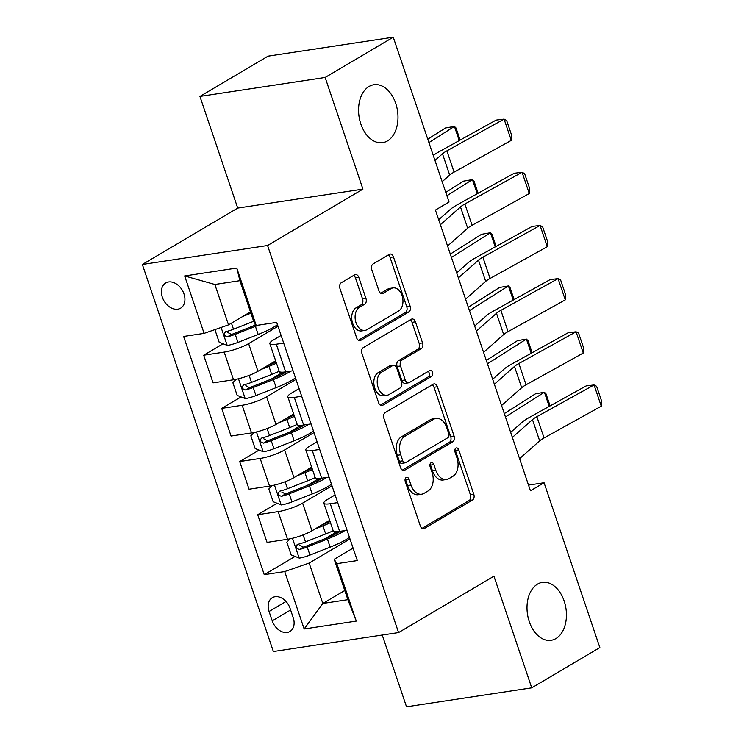 <?xml version="1.0" encoding="UTF-8"?>
<svg xmlns="http://www.w3.org/2000/svg" width="744" height="744" viewBox="0 0 744 744"><rect width="100%" height="100%" fill="white"/><g stroke="black" fill="none" stroke-linecap="round" stroke-linejoin="round"><path stroke-width="1.12" d="M406.159 477.49A3.143 2.093 81.4 0 0 405.275 481.517L420.295 525.878A4.492 2.985 81.4 0 0 423.643 528.742A4.492 2.985 81.4 0 0 424.378 528.473L472.524 500.014A4.492 2.985 81.4 0 0 473.788 494.258L458.769 449.897A3.143 2.093 81.4 0 0 456.425 447.897A3.143 2.093 81.4 0 0 455.905 448.083A3.143 2.093 81.4 0 0 455.021 452.11L456.965 457.848A14.378 9.542 81.4 0 1 452.929 476.272L448.92 478.643A14.378 9.542 81.4 0 1 446.549 479.499A14.378 9.542 81.4 0 1 435.835 470.348L433.901 464.6A3.143 2.093 81.4 0 0 431.557 462.601A3.143 2.093 81.4 0 0 431.036 462.787A3.143 2.093 81.4 0 0 430.153 466.814L432.097 472.561A14.378 9.542 81.4 0 1 428.06 490.975L424.043 493.346A14.378 9.542 81.4 0 1 421.681 494.202A14.378 9.542 81.4 0 1 410.967 485.051L409.023 479.303A3.143 2.093 81.4 0 0 406.68 477.304A3.143 2.093 81.4 0 0 406.159 477.49M387.485 140.914A29.295 19.446 81.4 0 0 396.766 107.024A29.295 19.446 81.4 0 0 373.888 84.732A29.295 19.446 81.4 0 0 369.061 86.471A29.295 19.446 81.4 0 0 359.78 120.361A29.295 19.446 81.4 0 0 382.658 142.653A29.295 19.446 81.4 0 0 387.485 140.914M555.935 638.566A29.295 19.446 81.4 0 0 565.207 604.677A29.295 19.446 81.4 0 0 542.33 582.375A29.295 19.446 81.4 0 0 537.503 584.124A29.295 19.446 81.4 0 0 528.231 618.013A29.295 19.446 81.4 0 0 551.109 640.305A29.295 19.446 81.4 0 0 555.935 638.566M162.332 297.209A14.648 10.583 -120.6 0 0 180.615 308.183A14.648 10.583 -120.6 0 0 183.991 293.936A14.648 10.583 -120.6 0 0 165.707 282.962A14.648 10.583 -120.6 0 0 162.332 297.209M358.813 277.382A4.492 2.985 81.4 0 0 355.465 274.527A4.492 2.985 81.4 0 0 354.721 274.787L341.217 282.776A4.492 2.985 81.4 0 0 339.952 288.533L356.627 337.795A4.492 2.985 81.4 0 0 359.975 340.659A4.492 2.985 81.4 0 0 360.719 340.389L408.856 311.931A4.492 2.985 81.4 0 0 410.121 306.175L393.446 256.913A4.492 2.985 81.4 0 0 390.098 254.048A4.492 2.985 81.4 0 0 389.363 254.318L373.042 263.962A4.492 2.985 81.4 0 0 371.786 269.719L378.919 290.802A4.492 2.985 81.4 0 0 382.267 293.657A4.492 2.985 81.4 0 0 383.011 293.396L391.093 288.607A12.016 7.979 81.4 0 1 393.074 287.9A12.016 7.979 81.4 0 1 402.467 297.042A12.016 7.979 81.4 0 1 398.654 310.946L366.969 329.685A12.016 7.979 81.4 0 1 364.988 330.401A12.016 7.979 81.4 0 1 355.595 321.25A12.016 7.979 81.4 0 1 359.408 307.346L364.69 304.222A4.492 2.985 81.4 0 0 365.946 298.465L358.813 277.382L355.427 277.893A4.492 2.985 81.4 0 0 353.66 275.419M362.933 189.125L325.137 77.469L393.26 37.2L268.045 56.163L199.931 96.432L237.717 208.088L142.355 264.464L267.561 245.501L362.933 189.125L237.717 208.088M382.23 635.041L406.522 706.8L531.737 687.837L493.942 576.182L398.579 632.558L267.561 245.501M531.737 687.837L599.85 647.568L544.069 482.744L528.51 485.097M393.26 37.2L449.041 202.024L435.417 210.078L530.444 490.798L544.069 482.744M385.169 412.613A4.492 2.985 81.4 0 0 383.904 418.37L400.579 467.641A4.492 2.985 81.4 0 0 403.927 470.496A4.492 2.985 81.4 0 0 404.671 470.236L452.808 441.769A4.492 2.985 81.4 0 0 454.073 436.012L437.398 386.75A4.492 2.985 81.4 0 0 434.05 383.895A4.492 2.985 81.4 0 0 433.306 384.155L385.169 412.613M378.603 402.718L361.928 353.456A4.492 2.985 81.4 0 1 363.193 347.699L411.33 319.232A4.492 2.985 81.4 0 1 412.074 318.971A4.492 2.985 81.4 0 1 415.422 321.827L422.555 342.91A4.492 2.985 81.4 0 1 421.299 348.666L401.769 360.208A4.492 2.985 81.4 0 0 400.514 365.964L405.248 379.952A4.492 2.985 81.4 0 0 408.596 382.816A4.492 2.985 81.4 0 0 409.33 382.546L429.66 370.531A3.143 2.093 81.4 0 1 430.181 370.345A3.143 2.093 81.4 0 1 432.636 372.735A3.143 2.093 81.4 0 1 431.641 376.38L382.695 405.313A4.492 2.985 81.4 0 1 381.951 405.582A4.492 2.985 81.4 0 1 378.603 402.718M293.21 617.669L290.048 608.313A14.192 10.249 -120.6 0 0 272.332 597.683A14.192 10.249 -120.6 0 0 269.058 611.484L272.23 620.849A14.192 10.249 -120.6 0 0 289.946 631.47A14.192 10.249 -120.6 0 0 293.21 617.669M142.355 264.464L273.364 651.53L398.579 632.558M344.77 590.504L322.831 603.468L347.876 599.673L334.196 559.274L336.837 563.664L357.306 560.558L276.684 322.375L256.215 325.472L253.574 321.083L239.893 280.674L214.858 284.468L228.529 324.868L250.468 311.903M336.837 563.664L356.274 621.082L304.157 628.978L284.719 571.559L309.151 563.059L349.987 538.926M295.07 556.428L264.241 574.656L284.719 571.559M264.241 574.656L183.619 336.465L204.098 333.368L184.661 275.94L236.778 268.054L256.215 325.472M325.137 77.469L199.931 96.432M309.151 563.059L322.831 603.468L304.157 628.978M223.088 343.765L203.707 355.223L224.177 352.117A18.312 3.543 -18.7 0 0 248.617 343.626L277.996 326.253M203.707 355.223L213.063 382.872L233.532 379.766A18.312 3.543 -18.7 0 0 257.973 371.275L275.661 360.821M241.084 396.933L221.703 408.391L242.172 405.285A18.312 3.543 -18.7 0 0 266.612 396.794L295.991 379.421M221.703 408.391L231.059 436.04L251.528 432.934A18.312 3.543 -18.7 0 0 275.968 424.443L293.657 413.98M259.079 450.101L239.698 461.559L260.168 458.453A18.312 3.543 -18.7 0 0 284.608 449.962L313.987 432.589M239.698 461.559L249.054 489.208L269.533 486.102A18.312 3.543 -18.7 0 0 293.964 477.611L311.652 467.148M277.075 503.26L257.694 514.727L278.163 511.621A18.312 3.543 -18.7 0 0 302.603 503.13L331.991 485.758M257.694 514.727L267.049 542.376L287.528 539.27A18.312 3.543 -18.7 0 0 311.959 530.779L329.648 520.316M353.093 548.105L334.196 559.274M335.098 494.937L327.648 499.336A18.312 3.543 -18.7 0 0 323.835 503.158A18.312 3.543 -18.7 0 0 330.28 503.735L337.692 502.609M317.093 441.769L309.644 446.168A18.312 3.543 -18.7 0 0 305.84 449.99A18.312 3.543 -18.7 0 0 312.285 450.566L319.697 449.441M299.097 388.601L291.648 392.999A18.312 3.543 -18.7 0 0 287.844 396.822A18.312 3.543 -18.7 0 0 294.289 397.398L301.701 396.273M281.102 335.432L273.653 339.831A18.312 3.543 -18.7 0 0 269.849 343.654A18.312 3.543 -18.7 0 0 276.294 344.23L283.706 343.105M334.949 532.853L325.1 538.675M316.953 479.685L307.105 485.506M298.958 426.526L289.109 432.348M280.962 373.358L271.114 379.18M255.638 324.514L253.118 326.012M323.835 503.158L333.2 530.807A18.312 3.543 -18.7 0 0 339.636 531.374L347.048 530.258M305.84 449.99L315.205 477.639A18.312 3.543 -18.7 0 0 321.641 478.206L329.053 477.09M287.844 396.822L297.2 424.471A18.312 3.543 -18.7 0 0 303.645 425.038L311.057 423.922M269.849 343.654L279.205 371.303A18.312 3.543 -18.7 0 0 285.649 371.87L293.062 370.754M228.529 324.868L204.098 333.368M347.876 599.673L356.274 621.082M184.661 275.94L214.858 284.468M236.778 268.054L239.893 280.674M405.192 478.885A3.143 2.093 81.4 0 1 405.638 479.824L407.582 485.562A14.378 9.542 81.4 0 0 418.295 494.714L421.681 494.202M446.549 479.499L443.164 480.01A14.378 9.542 81.4 0 1 432.459 470.859L430.516 465.112A3.143 2.093 81.4 0 0 430.06 464.182M422.062 528.361L469.139 500.526A4.492 2.985 81.4 0 0 470.403 494.769L455.384 450.408A3.143 2.093 81.4 0 0 454.937 449.478M402.346 470.115L449.423 442.28A4.492 2.985 81.4 0 0 450.687 436.533L434.012 387.261A4.492 2.985 81.4 0 0 432.245 384.788M402.774 460.834A3.143 2.093 81.4 0 0 405.117 462.833A3.143 2.093 81.4 0 0 405.629 462.647L447.888 437.667A3.143 2.093 81.4 0 0 448.772 433.64L446.726 427.586A14.378 9.542 81.4 0 0 436.012 418.426A14.378 9.542 81.4 0 0 433.64 419.281L404.755 436.356A14.378 9.542 81.4 0 0 400.718 454.779L402.774 460.834L399.389 461.345A3.143 2.093 81.4 0 0 401.732 463.345L405.117 462.833M436.012 418.426L432.627 418.937A14.378 9.542 81.4 0 0 430.255 419.793L433.64 419.281M399.389 461.345L397.333 455.291A14.378 9.542 81.4 0 1 401.369 436.868L430.255 419.793M408.596 382.816L405.21 383.327A4.492 2.985 81.4 0 1 401.862 380.463L397.129 366.476A4.492 2.985 81.4 0 1 398.384 360.728L417.914 349.178A4.492 2.985 81.4 0 0 419.17 343.43L412.037 322.338A4.492 2.985 81.4 0 0 410.269 319.864M380.37 405.192L428.256 376.892A3.143 2.093 81.4 0 0 429.381 374.334A3.143 2.093 81.4 0 0 428.228 371.377M381.514 372.186A12.016 7.979 81.4 0 0 377.71 386.089A12.016 7.979 81.4 0 0 387.094 395.241A12.016 7.979 81.4 0 0 389.075 394.525L400.235 387.922A4.492 2.985 81.4 0 0 401.5 382.165L396.766 368.178A4.492 2.985 81.4 0 0 393.418 365.323A4.492 2.985 81.4 0 0 392.683 365.583L381.514 372.186L378.129 372.698A12.016 7.979 81.4 0 0 374.325 386.601A12.016 7.979 81.4 0 0 383.709 395.752L387.094 395.241M393.418 365.323L390.033 365.834A4.492 2.985 81.4 0 0 389.298 366.104L392.683 365.583M378.129 372.698L389.298 366.104M364.988 330.401L361.603 330.913A12.016 7.979 81.4 0 1 352.21 321.761A12.016 7.979 81.4 0 1 356.023 307.858L361.305 304.733A4.492 2.985 81.4 0 0 362.561 298.976L355.427 277.893M393.074 287.9L389.698 288.412A12.016 7.979 81.4 0 0 387.717 289.118L391.093 288.607M380.686 293.276L387.717 289.118M358.394 340.278L405.48 312.443A4.492 2.985 81.4 0 0 406.736 306.686L390.061 257.424A4.492 2.985 81.4 0 0 388.294 254.941M290.207 538.777L286.831 542.125L291.155 554.885L299.358 558.121A12.127 2.344 -18.7 0 0 309.95 555.08L330.15 547.128A35.014 6.78 -18.7 0 0 349.447 537.354M337.423 533.039L337.032 533.048A16.703 3.236 161.3 0 1 334.112 532.239L333.814 531.374M314.954 529.012L322.952 525.859A35.014 6.78 -18.7 0 0 330.448 522.679M549.202 406.419L544.403 392.246L505.455 416.966M550.104 405.917L546.022 393.864L544.403 392.246L535.475 393.818L504.311 413.59M321.408 525.19A29.062 5.627 -18.7 0 0 330.011 521.395M333.182 530.76A35.014 6.78 161.3 0 1 325.686 533.941L305.486 541.892A12.127 2.344 161.3 0 1 297.767 544.348C295.294 546.71 295.87 548.412 299.497 549.453A12.127 2.344 -18.7 0 0 307.216 546.998L327.416 539.047A35.014 6.78 -18.7 0 0 344.788 530.593M340.371 531.263A29.062 5.627 161.3 0 1 325.677 538.451L305.477 546.403A6.175 1.2 161.3 0 1 303.422 547.138L299.813 545.175M297.767 544.348L297.107 544.608M512.365 437.407L532.471 419.616A22.887 4.427 161.3 0 1 536.861 416.687L594.065 384.946L586.114 385.931L528.919 417.672A34.326 6.64 -18.7 0 0 522.325 422.071L510.672 432.394M519.563 458.676L539.67 440.885A22.887 4.427 161.3 0 1 544.059 437.956L601.264 406.205L594.065 384.946L596.604 386.294L601.645 401.174L601.264 406.205M272.211 485.618L268.835 488.957L273.15 501.726L281.362 504.953A12.127 2.344 -18.7 0 0 291.955 501.912L312.154 493.96A35.014 6.78 -18.7 0 0 331.452 484.186M319.427 479.871L319.037 479.88A16.703 3.236 161.3 0 1 316.116 479.071L315.819 478.206M296.958 475.844L304.956 472.691A35.014 6.78 -18.7 0 0 312.452 469.511M531.207 353.251L526.408 339.078L487.45 363.797M532.1 352.749L528.026 340.696L526.408 339.078L517.48 340.65L486.316 360.422M303.413 472.022A29.062 5.627 -18.7 0 0 312.015 468.227M315.186 477.592A35.014 6.78 161.3 0 1 307.691 480.773L287.491 488.724A12.127 2.344 161.3 0 1 279.772 491.18C277.298 493.542 277.875 495.244 281.502 496.285A12.127 2.344 -18.7 0 0 289.211 493.83L309.42 485.879A35.014 6.78 -18.7 0 0 326.793 477.434M322.375 478.104A29.062 5.627 161.3 0 1 307.681 485.283L287.482 493.244A6.175 1.2 161.3 0 1 285.426 493.969L281.818 492.007M279.772 491.18L279.112 491.449M254.216 432.45L250.84 435.798L255.155 448.558L263.367 451.785A12.127 2.344 -18.7 0 0 273.95 448.744L294.159 440.792A35.014 6.78 -18.7 0 0 313.457 431.018M301.432 426.703L301.041 426.712A16.703 3.236 161.3 0 1 298.112 425.903L297.823 425.038M278.963 422.676L286.961 419.523A35.014 6.78 -18.7 0 0 294.457 416.342M513.211 300.083L508.412 285.91L469.455 310.629M514.104 299.581L510.031 287.528L508.412 285.91L499.484 287.482L468.32 307.263M285.417 418.853A29.062 5.627 -18.7 0 0 294.019 415.059M297.191 424.424A35.014 6.78 161.3 0 1 289.695 427.605L269.495 435.556A12.127 2.344 161.3 0 1 261.776 438.011C259.303 440.374 259.879 442.076 263.506 443.117A12.127 2.344 -18.7 0 0 271.216 440.662L291.425 432.71A35.014 6.78 -18.7 0 0 308.797 424.266M304.38 424.936A29.062 5.627 161.3 0 1 289.686 432.115L269.486 440.076A6.175 1.2 161.3 0 1 267.422 440.801L263.822 438.839M261.776 438.011L261.116 438.281M236.22 379.282L232.844 382.63L237.159 395.389L245.371 398.617A12.127 2.344 -18.7 0 0 255.955 395.576L276.163 387.624A35.014 6.78 -18.7 0 0 295.461 377.85M283.427 373.534L283.046 373.544A16.703 3.236 161.3 0 1 280.116 372.735L279.828 371.87M260.967 369.508L268.965 366.355A35.014 6.78 -18.7 0 0 276.461 363.174M495.216 246.915L490.417 232.742L451.459 257.461M496.109 246.413L492.035 234.36L490.417 232.742L481.489 234.314L450.315 254.095M267.422 365.685A29.062 5.627 -18.7 0 0 276.024 361.891M279.195 371.256A35.014 6.78 161.3 0 1 271.7 374.437L251.5 382.388A12.127 2.344 161.3 0 1 243.781 384.843C241.307 387.206 241.874 388.907 245.511 389.949A12.127 2.344 -18.7 0 0 253.22 387.494L273.429 379.542A35.014 6.78 -18.7 0 0 290.802 371.098M286.375 371.768A29.062 5.627 161.3 0 1 271.69 378.947L251.491 386.908A6.175 1.2 161.3 0 1 249.426 387.633L245.827 385.671M243.781 384.843L243.121 385.113M494.369 384.239L514.476 366.448A22.887 4.427 161.3 0 1 518.866 363.518L576.07 331.778L568.118 332.763L510.923 364.504A34.326 6.64 -18.7 0 0 504.33 368.903L492.677 379.226M501.568 405.508L521.674 387.717A22.887 4.427 161.3 0 1 526.064 384.788L583.268 353.037L576.07 331.778L578.609 333.126L583.649 348.015L583.268 353.037M476.374 331.071L496.481 313.28A22.887 4.427 161.3 0 1 500.87 310.35L558.074 278.609L550.123 279.595L492.928 311.336A34.326 6.64 -18.7 0 0 486.334 315.735L474.681 326.058M483.572 352.34L503.679 334.549A22.887 4.427 161.3 0 1 508.068 331.619L565.273 299.869L558.074 278.609L560.613 279.958L565.654 294.847L565.273 299.869M458.378 277.903L478.485 260.112A22.887 4.427 161.3 0 1 482.875 257.182L540.07 225.441L532.127 226.427L474.923 258.168A34.326 6.64 -18.7 0 0 468.339 262.567L456.686 272.89M465.577 299.172L485.683 281.381A22.887 4.427 161.3 0 1 490.073 278.451L547.268 246.71L540.07 225.441L542.618 226.79L547.658 241.679L547.268 246.71M214.895 329.611L219.164 342.221L227.376 345.449A12.127 2.344 -18.7 0 0 237.959 342.407L258.168 334.456A35.014 6.78 -18.7 0 0 277.466 324.682M242.972 316.339L250.914 313.205M477.22 193.747L472.421 179.574L446.921 195.756M478.113 193.245L474.04 181.192L472.421 179.574L463.493 181.145L445.786 192.38M249.426 312.517A29.062 5.627 -18.7 0 0 250.523 312.08M253.685 321.278L233.495 329.22A12.127 2.344 161.3 0 1 225.785 331.675C223.302 334.037 223.879 335.739 227.515 336.781A12.127 2.344 -18.7 0 0 235.225 334.326L255.434 326.374A35.014 6.78 -18.7 0 0 258.512 325.128M255.871 324.905A29.062 5.627 161.3 0 1 253.695 325.779L233.495 333.74A6.175 1.2 161.3 0 1 231.43 334.465L227.831 332.503M225.785 331.675L225.125 331.945M440.383 224.735L460.49 206.953A22.887 4.427 161.3 0 1 464.879 204.014L522.074 172.273L514.132 173.259L456.928 205A34.326 6.64 -18.7 0 0 450.343 209.408L438.69 219.722M447.581 246.004L467.688 228.213A22.887 4.427 161.3 0 1 472.077 225.283L529.272 193.542L522.074 172.273L524.622 173.622L529.663 188.511L529.272 193.542M459.215 140.579L454.426 126.406L428.925 142.588M460.118 140.077L456.044 128.033L454.426 126.406L445.498 127.977L427.791 139.212M434.97 160.434L442.494 153.785A22.887 4.427 161.3 0 1 446.884 150.846L504.079 119.105L496.136 120.091L438.932 151.832A34.326 6.64 -18.7 0 0 433.287 155.459M442.168 181.703L449.692 175.045A22.887 4.427 161.3 0 1 454.082 172.115L511.277 140.374L504.079 119.105L506.627 120.454L511.667 135.343L511.277 140.374M248.617 343.626L257.973 371.275M266.612 396.794L275.968 424.443M284.608 449.962L293.964 477.611M302.603 503.13L311.959 530.779M330.28 503.735L339.636 531.374M278.163 511.621L287.528 539.27M260.168 458.453L269.533 486.102M312.285 450.566L321.641 478.206M242.172 405.285L251.528 432.934M294.289 397.398L303.645 425.038M224.177 352.117L233.532 379.766M276.294 344.23L285.649 371.87M290.606 609.978L272.23 620.849M286.003 601.478L269.058 611.484M407.582 485.562L410.967 485.051M430.516 465.112L433.901 464.6M432.459 470.859L435.835 470.348M455.384 450.408L458.769 449.897M470.403 494.769L473.788 494.258M469.139 500.526L472.524 500.014M422.852 528.705L424.378 528.473M405.638 479.824L409.023 479.303M434.012 387.261L437.398 386.75M450.687 436.533L454.073 436.012M449.423 442.28L452.808 441.769M403.146 470.468L404.671 470.236M401.369 436.868L404.755 436.356M397.333 455.291L400.718 454.779M412.037 322.338L415.422 321.827M419.17 343.43L422.555 342.91M417.914 349.178L421.299 348.666M398.384 360.728L401.769 360.208M397.129 366.476L400.514 365.964M401.862 380.463L405.248 379.952M428.256 376.892L431.641 376.38M381.17 405.545L382.695 405.313M362.561 298.976L365.946 298.465M361.305 304.733L364.69 304.222M356.023 307.858L359.408 307.346M381.477 293.62L383.011 293.396M390.061 257.424L393.446 256.913M406.736 306.686L410.121 306.175M405.48 312.443L408.856 311.931M359.194 340.622L360.719 340.389M292.466 538.265L299.153 558.037M327.416 539.047L330.15 547.128M337.032 533.048L336.576 531.69M322.952 525.859L325.686 533.941M307.216 546.998L309.95 555.08M303.115 534.899L305.486 541.892M303.422 547.138L299.497 549.453M532.471 419.616L539.67 440.885M536.861 416.687L544.059 437.956M274.462 485.097L281.158 504.869M309.42 485.879L312.154 493.96M319.037 479.88L318.581 478.522M304.956 472.691L307.691 480.773M289.211 493.83L291.955 501.912M285.119 481.731L287.491 488.724M285.426 493.969L281.502 496.285M256.466 431.929L263.162 451.701M291.425 432.71L294.159 440.792M301.041 426.712L300.585 425.354M286.961 419.523L289.695 427.605M271.216 440.662L273.95 448.744M267.124 428.563L269.495 435.556M267.422 440.801L263.506 443.117M238.471 378.761L245.167 398.533M273.429 379.542L276.163 387.624M283.046 373.544L282.59 372.186M268.965 366.355L271.7 374.437M253.22 387.494L255.955 395.576M249.128 375.394L251.5 382.388M249.426 387.633L245.511 389.949M514.476 366.448L521.674 387.717M518.866 363.518L526.064 384.788M496.481 313.28L503.679 334.549M500.87 310.35L508.068 331.619M478.485 260.112L485.683 281.381M482.875 257.182L490.073 278.451M221.108 327.453L227.171 345.365M255.434 326.374L258.168 334.456M235.225 334.326L237.959 342.407M231.44 323.147L233.495 329.22M231.43 334.465L227.515 336.781M460.49 206.953L467.688 228.213M464.879 204.014L472.077 225.283M442.494 153.785L449.692 175.045M446.884 150.846L454.082 172.115"/></g></svg>
